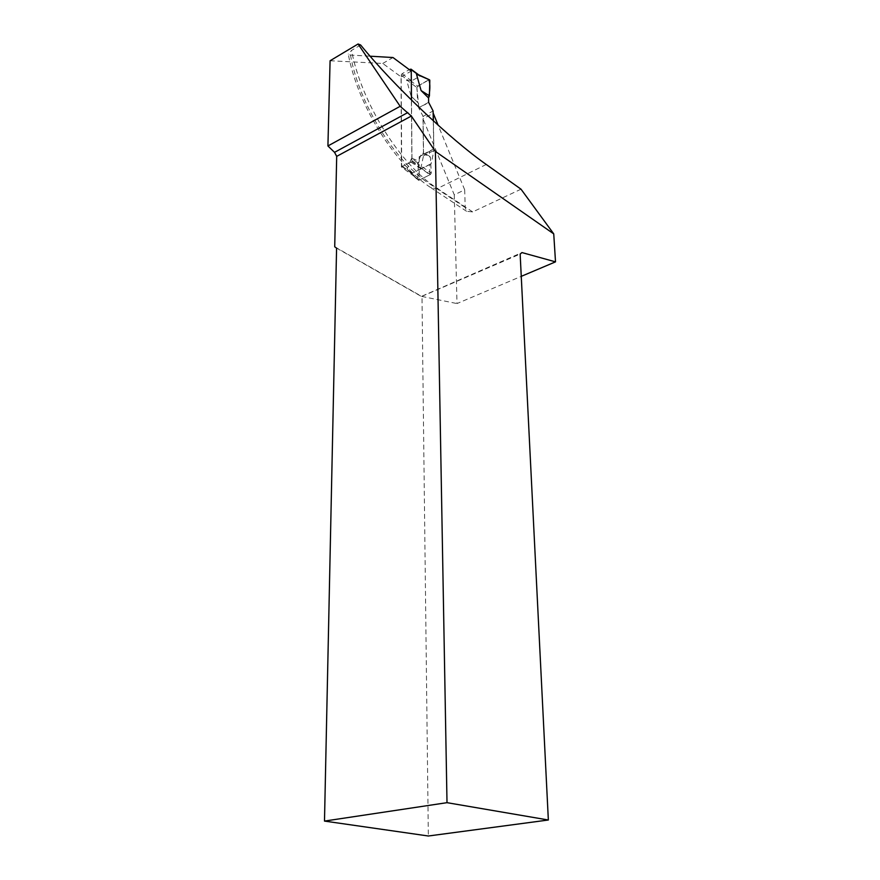 <?xml version="1.0" encoding="UTF-8"?>
<svg xmlns="http://www.w3.org/2000/svg" width="880" height="880" viewBox="0 0 880 880"><rect width="100%" height="100%" fill="white"/><g stroke="black" fill="none" stroke-linecap="round" stroke-linejoin="round"><path stroke-width="0.66" stroke-dasharray="4.4 3.3" d="M411.136 71.016L411.884 160.644L410.982 162.096L401.698 166.441L401.159 75.185L402.017 73.788L409.31 69.652M410.245 69.124L419.848 76.263L411.642 80.861L406.538 79.805L411.092 96.107L418.561 103.4L411.092 96.107M419.848 76.263L418.616 74.811M410.982 162.096L420.959 168.784L417.45 163.669L421.872 152.845L430.397 157.289L431.299 173.019L417.45 163.669M433.279 120.78L433.763 148.896L429.385 151.481L429.451 156.035L421.872 152.845M420.959 168.784L412.423 173.118L409.662 171.721L407.11 168.949L411.609 158.136L418.319 163.46L417.857 179.773L407.11 168.949M429.385 151.481L419.166 156.739L423.577 154.132L423.082 116.369L418.616 107.745L418.561 103.4M419.166 156.739L419.21 161.271L411.609 158.136M410.377 80.619L417.725 86.141L428.934 79.926L419.463 75.526M423.082 116.369L433.114 110.99M428.626 102.322L418.616 107.745M417.725 86.141L416.878 87.56L417.659 102.245M411.114 172.645L418.759 180.345L430.419 174.504L420.552 167.849M430.419 174.504L431.299 173.019M423.577 154.132L433.763 148.896M429.451 156.035L430.397 157.289M418.759 180.345L417.857 179.773M419.21 161.271L418.319 163.46M428.879 79.959C424.402 81.972 420.409 84.513 416.878 87.56L406.538 79.805M330.088 60.753L382.756 63.459L401.06 76.857L401.434 167.013L419.32 180.07L419.199 169.884L420.695 168.982L423.489 155.848L423.005 118.8L433.158 113.377M521.015 189.189L472.659 211.904L466.576 211.299L465.201 207.504L464.684 189.816L454.278 194.854L423.005 118.8M454.278 194.854L456.984 303.567L521.257 276.353M334.719 246.796L421.718 296.406L456.984 303.567M382.756 63.459L392.986 57.53M401.06 76.857L411.246 71.093M486.266 164.483L437.415 188.507L431.332 188.001C395.054 164.582 357.896 105.93 348.271 54.098L350.493 55.066L370.084 56.199M464.684 189.816L438.141 125.202M411.488 100.089L412.005 161.579L429.858 174.779L429.693 164.56L431.178 163.658L433.906 150.502L433.389 120.89M360.624 44.979L351.538 50.413L348.271 54.098M422.114 296.098L521.972 252.571M421.718 296.406L520.146 254.078M336.578 248.116L422.004 296.813L428.34 836M412.005 161.579L401.434 167.013M421.971 168.278L411.422 173.624M429.858 174.779L419.32 180.07M429.693 164.56L419.199 169.884M431.178 163.658L420.695 168.982M433.906 150.502L423.489 155.848M416.878 87.56L418.572 104.511C418.374 107.481 419.815 107.789 422.895 105.424C427.141 104.137 429.022 101.651 428.56 97.955M402.017 73.788L411.642 80.861M411.884 160.644L418.506 165.099M402.435 166.496L412.423 173.118M401.159 75.185L407.561 79.882M401.533 165.968L408.177 170.368M350.493 55.066C359.095 104.357 395.362 162.118 430.001 184.151L465.201 207.504M472.659 211.904L437.415 188.507C400.598 165.077 361.57 103.609 351.538 50.413M466.576 211.299L431.332 188.001L430.001 184.151M401.698 166.441L409.761 171.798M408.056 170.247L417.967 180.224"/><path stroke-width="1.32" d="M409.31 69.652L410.993 69.146L411.136 71.016M418.616 74.811L429.638 79.893L416.504 74.217L421.102 90.596L429.429 95.821L429.814 80.388M421.102 90.596L428.56 97.955L428.626 102.322L433.114 110.99L433.279 120.78M411.125 69.553L417.516 74.294L416.504 74.217M428.879 79.959C430.485 83.776 429.913 91.872 428.56 97.955L429.429 95.821M411.345 116.061L435.402 151.448L553.74 233.882L521.015 189.189L486.266 164.483C450.362 139.348 393.03 84.953 360.624 44.979L358.083 44L400.169 106.304L411.345 116.061L336.699 156.365L334.719 246.796L336.578 248.116L324.489 821.084L428.34 836L548.35 820.006L447.007 802.67L324.489 821.084M336.699 156.365L334.543 152.339L327.921 145.959L330.088 60.753L358.083 44M370.084 56.199L392.986 57.53L411.246 71.093L411.488 100.089M438.141 125.202L433.257 113.322L433.389 120.89M400.169 106.304L327.921 145.959M521.257 276.353L555.511 261.855L553.74 233.882M555.511 261.855L521.972 252.571L520.146 254.078L548.35 820.006M447.007 802.67L435.402 151.448M407.825 112.552L334.543 152.339M410.993 69.146L418.528 74.745"/></g></svg>
